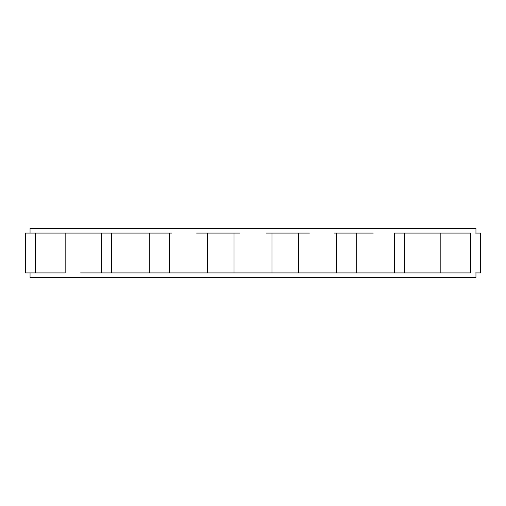 <?xml version="1.0" encoding="UTF-8"?>
<svg xmlns="http://www.w3.org/2000/svg" width="506" height="506" viewBox="0 0 506 506"><rect width="100%" height="100%" fill="white"/><g stroke="black" fill="none" stroke-linecap="round" stroke-linejoin="round"><path stroke-width="0.76" d="M30.044 277.667L475.956 277.667L30.044 277.667L30.044 272.924L30.044 277.667M37.311 272.924L45.319 272.924L35.515 272.924L35.515 233.076L65.16 233.076L37.311 233.076M475.956 272.924L475.956 277.667L475.956 272.924M30.044 272.924L35.515 272.924L25.3 272.924L25.3 233.076L35.515 233.076L30.044 233.076L30.044 228.332L30.044 233.076M65.306 272.924L45.319 272.924L65.16 272.924L65.16 233.076L111.681 233.076L65.306 233.076M440.694 233.076L394.319 233.076L460.681 233.076L440.84 233.076L440.84 272.924L460.681 272.924L80.549 272.924L440.694 272.924M475.577 272.924L480.7 272.924L480.7 233.076L475.577 233.076M475.956 233.076L475.956 228.332L475.956 233.076M373.339 233.076L334.112 233.076L373.339 233.076M309.451 233.076L265.966 233.076L309.451 233.076M240.034 233.076L196.549 233.076L240.034 233.076M171.888 233.076L132.661 233.076L171.888 233.076M30.044 228.332L475.956 228.332L30.044 228.332M101.763 272.924L101.763 233.076L101.763 272.924M149.251 272.924L149.251 233.076L149.251 272.924M356.749 233.076L356.749 272.924L356.749 233.076M404.237 233.076L404.237 272.924L404.237 233.076M111.681 233.076L132.661 233.076L111.681 233.076M468.689 233.076L460.681 233.076L470.485 233.076L470.485 272.924L460.681 272.924L468.689 272.924M111.339 272.924L111.339 233.076M207.473 233.076L207.473 272.924M169.523 272.924L169.523 233.076M271.975 233.076L271.975 272.924M234.025 272.924L234.025 233.076M336.477 233.076L336.477 272.924M298.527 272.924L298.527 233.076M394.661 233.076L394.661 272.924"/></g></svg>
